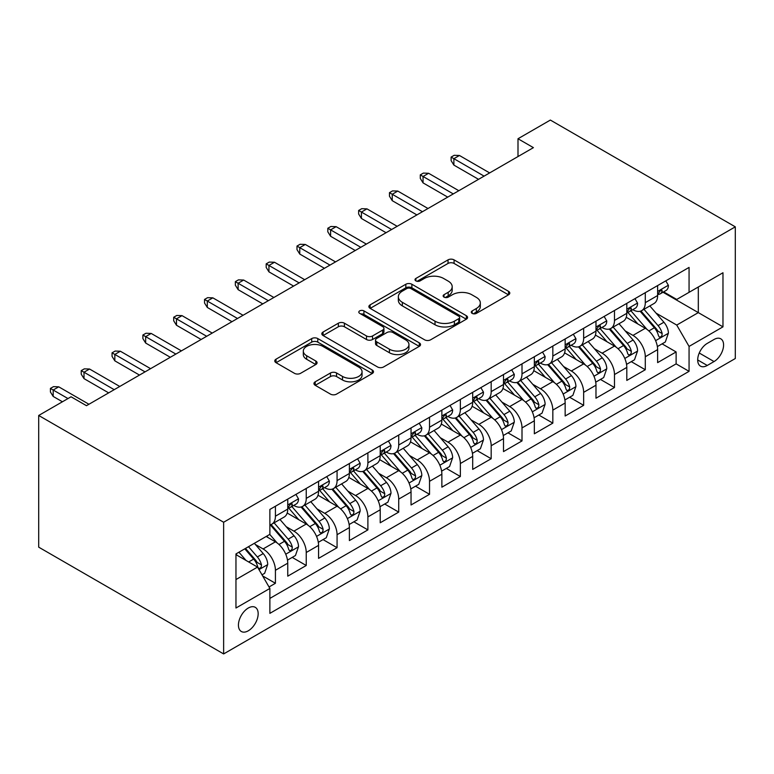 <?xml version="1.0" encoding="UTF-8"?>
<svg xmlns="http://www.w3.org/2000/svg" width="774" height="774" viewBox="0 0 774 774"><rect width="100%" height="100%" fill="white"/><g stroke="black" fill="none" stroke-linecap="round" stroke-linejoin="round"><path stroke-width="1.16" d="M472.159 313.373A2.999 1.732 0 0 0 476.397 313.373L508.537 294.817A4.276 2.467 0 0 0 509.795 293.075A4.276 2.467 0 0 0 508.537 291.324L454.077 259.88A4.276 2.467 0 0 0 448.03 259.88L415.88 278.447A2.999 1.732 0 0 0 415.009 279.666A2.999 1.732 0 0 0 415.88 280.885A2.999 1.732 0 0 0 420.118 280.885L424.278 278.485A13.69 7.904 0 0 1 443.647 278.485L448.185 281.107A13.69 7.904 0 0 1 452.19 286.699A13.69 7.904 0 0 1 448.185 292.282L444.024 294.691A2.999 1.732 0 0 0 443.144 295.91A2.999 1.732 0 0 0 444.024 297.129A2.999 1.732 0 0 0 448.252 297.129L452.413 294.73A13.69 7.904 0 0 1 471.782 294.73L476.32 297.351A13.69 7.904 0 0 1 480.325 302.944A13.69 7.904 0 0 1 476.32 308.526L472.159 310.935A2.999 1.732 0 0 0 471.279 312.154A2.999 1.732 0 0 0 472.159 313.373L472.159 310.935M248.299 630.8A13.951 8.05 120 0 0 257.413 618.503A13.951 8.05 120 0 0 255.275 607.329A13.951 8.05 120 0 0 248.299 608.025A13.951 8.05 120 0 0 239.185 620.313A13.951 8.05 120 0 0 241.324 631.487A13.951 8.05 120 0 0 248.299 630.8M315.212 381.805A4.276 2.467 0 0 0 313.954 383.556A4.276 2.467 0 0 0 315.212 385.297L330.488 394.121A4.276 2.467 0 0 0 336.545 394.121L372.246 373.513A4.276 2.467 0 0 0 373.494 371.762A4.276 2.467 0 0 0 372.246 370.02L317.785 338.577A4.276 2.467 0 0 0 311.728 338.577L276.028 359.184A4.276 2.467 0 0 0 274.78 360.936A4.276 2.467 0 0 0 276.028 362.677L294.488 373.339A4.276 2.467 0 0 0 300.535 373.339L315.821 364.515A4.276 2.467 0 0 0 317.069 362.764A4.276 2.467 0 0 0 315.821 361.023L306.668 355.74A11.446 6.608 0 0 1 303.311 351.067A11.446 6.608 0 0 1 310.374 344.962A11.446 6.608 0 0 1 322.855 346.394L358.701 367.089A11.446 6.608 0 0 1 362.058 371.762A11.446 6.608 0 0 1 354.985 377.867A11.446 6.608 0 0 1 342.514 376.435L336.545 372.981A4.276 2.467 0 0 0 330.488 372.981L315.212 381.805L315.212 385.297M735.3 226.84L550.362 120.067L518 138.749L533.412 147.65L86.475 405.682L71.063 396.791L38.7 415.474L223.638 522.247L735.3 226.84L735.3 358.526L223.638 653.933L223.638 522.247M424.578 339.796A4.276 2.467 0 0 0 430.634 339.796L466.335 319.188A4.276 2.467 0 0 0 467.583 317.437A4.276 2.467 0 0 0 466.335 315.695L411.874 284.252A4.276 2.467 0 0 0 405.828 284.252L370.127 304.859A4.276 2.467 0 0 0 368.869 306.61A4.276 2.467 0 0 0 370.127 308.352L424.578 339.796M360.887 314.021A2.999 1.732 0 0 1 363.925 314.447L363.925 310.887L419.285 342.853A4.276 2.467 0 0 1 420.543 344.604A4.276 2.467 0 0 1 419.285 346.346L383.585 366.963A4.276 2.467 0 0 1 377.538 366.963L323.077 335.519L323.077 332.027A4.276 2.467 0 0 0 321.82 333.768A4.276 2.467 0 0 0 323.077 335.519M323.077 332.027L338.354 323.203A4.276 2.467 0 0 1 344.411 323.203L366.489 335.955A4.276 2.467 0 0 0 372.546 335.955L382.675 330.101A4.276 2.467 0 0 0 383.933 328.36A4.276 2.467 0 0 0 382.675 326.609L359.687 313.335A2.999 1.732 0 0 1 358.807 312.116A2.999 1.732 0 0 1 360.655 310.509A2.999 1.732 0 0 1 363.925 310.887M269.023 586.982L275.418 583.286L262.628 575.904M255.352 544.47L263.092 548.94A17.434 10.062 60 0 1 275.418 570.293L287.754 563.172L287.754 576.166L306.243 565.494L292.224 557.396M286.177 526.678L293.917 531.148A17.434 10.062 60 0 1 306.243 552.501L318.569 545.38L318.569 558.373L337.067 547.692L323.039 539.594M317.001 508.876L324.741 513.346A17.434 10.062 60 0 1 337.067 534.699L349.393 527.587L349.393 540.571L367.892 529.9L353.863 521.802M347.826 491.084L355.556 495.554A17.434 10.062 60 0 1 367.892 516.906L380.218 509.785L380.218 522.779L398.716 512.107L384.688 504.009M378.641 473.291L386.381 477.761A17.434 10.062 60 0 1 398.716 499.114L411.042 491.993L411.042 504.987L429.531 494.305L415.512 486.207M409.465 455.489L417.205 459.959A17.434 10.062 60 0 1 429.531 481.312L441.867 474.201L441.867 487.185L460.356 476.513L446.337 468.415M440.29 437.697L448.03 442.167A17.434 10.062 60 0 1 460.356 463.52L472.691 456.399L472.691 469.392L491.18 458.721L477.161 450.623M471.114 419.905L478.854 424.375A17.434 10.062 60 0 1 491.18 445.727L503.506 438.606L503.506 451.6L522.005 440.919L507.976 432.821M501.939 402.103L509.679 406.573A17.434 10.062 60 0 1 522.005 427.925L534.331 420.814L534.331 433.798L552.829 423.126L538.801 415.028M532.764 384.31L540.494 388.78A17.434 10.062 60 0 1 552.829 410.133L565.155 403.012L565.155 416.006L583.654 405.334L569.625 397.236M563.578 366.518L571.318 370.988A17.434 10.062 60 0 1 583.654 392.341L595.98 385.22L595.98 398.213L614.479 387.532L600.45 379.434M594.403 348.716L602.143 353.186A17.434 10.062 60 0 1 614.479 374.548L626.805 367.427L626.805 380.421L645.293 369.74L645.293 356.746A17.434 10.062 -120 0 0 632.968 335.394L625.228 330.924M631.274 361.642L645.293 369.74M287.754 563.172A17.434 10.062 -120 0 0 275.418 541.819L266.169 536.479M318.569 545.38A17.434 10.062 -120 0 0 306.243 524.027L287.183 513.017M349.393 527.587A17.434 10.062 -120 0 0 337.067 506.235L318.008 495.225M380.218 509.785A17.434 10.062 -120 0 0 367.892 488.433L348.832 477.432M411.042 491.993A17.434 10.062 -120 0 0 398.716 470.64L379.647 459.63M441.867 474.201A17.434 10.062 -120 0 0 429.531 452.848L410.472 441.838M472.691 456.399A17.434 10.062 -120 0 0 460.356 435.046L441.296 424.046M503.506 438.606A17.434 10.062 -120 0 0 491.18 417.254L472.121 406.244M534.331 420.814A17.434 10.062 -120 0 0 522.005 399.461L502.945 388.451M565.155 403.012A17.434 10.062 -120 0 0 552.829 381.659L533.77 370.659M595.98 385.22A17.434 10.062 -120 0 0 583.654 363.867L564.585 352.857M626.805 367.427A17.434 10.062 -120 0 0 614.479 346.075L595.409 335.065M714.034 339.486L707.252 343.404A13.516 7.798 120 0 0 698.419 355.305A13.516 7.798 120 0 0 700.499 366.141A13.516 7.798 120 0 0 707.252 365.463L714.034 361.555A13.516 7.798 120 0 0 722.858 349.645A13.516 7.798 120 0 0 720.788 338.818A13.516 7.798 120 0 0 714.034 339.486M235.964 579.552L257.539 567.09L269.874 588.443L269.874 613.356L689.063 371.336L689.063 346.423L676.737 325.07L656.052 313.131M269.874 588.443L235.964 608.016L235.964 553.923L269.874 534.35L269.874 509.437L689.063 267.417L689.063 292.33L722.974 272.748L722.974 326.851L689.063 346.423M293.752 505.422L293.917 505.519A17.434 10.062 60 0 0 302.634 506.38L314.96 499.259A17.434 10.062 -120 0 0 318.569 491.277L318.569 481.312M324.577 487.63L324.741 487.726A17.434 10.062 60 0 0 333.459 488.588L345.784 481.467A17.434 10.062 -120 0 0 349.393 473.485L349.393 463.52M355.401 469.837L355.556 469.924A17.434 10.062 60 0 0 364.283 470.795L376.609 463.674A17.434 10.062 -120 0 0 380.218 455.692L380.218 445.727M386.226 452.035L386.381 452.132A17.434 10.062 60 0 0 395.098 452.993L407.434 445.872A17.434 10.062 -120 0 0 411.042 437.891L411.042 427.925M417.041 434.243L417.205 434.34A17.434 10.062 60 0 0 425.923 435.201L438.258 428.08A17.434 10.062 -120 0 0 441.867 420.098L441.867 410.133M447.865 416.451L448.03 416.538A17.434 10.062 60 0 0 456.747 417.409L469.073 410.288A17.434 10.062 -120 0 0 472.691 402.306L472.691 392.341M478.69 398.649L478.854 398.745A17.434 10.062 60 0 0 487.572 399.607L499.898 392.486A17.434 10.062 -120 0 0 503.506 384.504L503.506 374.539M509.515 380.856L509.679 380.953A17.434 10.062 60 0 0 518.396 381.814L530.722 374.693A17.434 10.062 -120 0 0 534.331 366.712L534.331 356.746M540.339 363.064L540.494 363.151A17.434 10.062 60 0 0 549.221 364.022L561.547 356.901A17.434 10.062 -120 0 0 565.155 348.919L565.155 338.954M571.164 345.262L571.318 345.359A17.434 10.062 60 0 0 580.036 346.22L592.371 339.099A17.434 10.062 -120 0 0 595.98 331.117L595.98 321.152M601.979 327.47L602.143 327.566A17.434 10.062 60 0 0 610.86 328.428L623.196 321.307A17.434 10.062 -120 0 0 626.805 313.325L626.805 303.36M269.874 598.408L676.118 363.867L676.118 351.947L657.629 362.619L657.629 349.625A17.434 10.062 -120 0 0 645.293 328.273L626.234 317.272M632.803 309.677L632.968 309.764A17.434 10.062 -120 0 0 641.685 310.635A17.434 10.062 -120 0 0 645.293 302.653L645.293 292.678M641.685 310.635L654.011 303.514A17.434 10.062 -120 0 0 657.629 295.533L657.629 285.567M275.418 506.225L275.418 516.19A17.434 10.062 60 0 1 271.809 524.172A17.434 10.062 60 0 1 269.874 524.878M271.809 524.172L284.135 517.061A17.434 10.062 -120 0 0 287.754 509.079L287.754 499.114M306.243 488.433L306.243 498.398A17.434 10.062 60 0 1 302.634 506.38M337.067 470.64L337.067 480.606A17.434 10.062 60 0 1 333.459 488.588M367.892 452.838L367.892 462.804A17.434 10.062 60 0 1 364.283 470.795M398.716 435.046L398.716 445.011A17.434 10.062 60 0 1 395.098 452.993M429.531 417.254L429.531 427.219A17.434 10.062 60 0 1 425.923 435.201M460.356 399.452L460.356 409.427A17.434 10.062 60 0 1 456.747 417.409M491.18 381.659L491.18 391.625A17.434 10.062 60 0 1 487.572 399.607M522.005 363.867L522.005 373.832A17.434 10.062 60 0 1 518.396 381.814M552.829 346.065L552.829 356.04A17.434 10.062 60 0 1 549.221 364.022M583.654 328.273L583.654 338.238A17.434 10.062 60 0 1 580.036 346.22M614.479 310.48L614.479 320.446A17.434 10.062 60 0 1 610.86 328.428M614.479 374.548L614.479 387.532M583.654 392.341L583.654 405.334M552.829 410.133L552.829 423.126M522.005 427.925L522.005 440.919M491.18 445.727L491.18 458.721M460.356 463.52L460.356 476.513M429.531 481.312L429.531 494.305M398.716 499.114L398.716 512.107M367.892 516.906L367.892 529.9M337.067 534.699L337.067 547.692M306.243 552.501L306.243 565.494M275.418 570.293L275.418 583.286M257.539 567.09L235.964 554.629M676.737 325.07L698.312 312.619L698.312 286.99L722.974 272.748M663.008 292.233L722.974 326.851M663.628 291.875L676.737 299.441L689.063 292.33M38.7 415.474L38.7 547.16L223.638 653.933M518 138.749L518 156.551M662.099 343.849L676.118 351.947M676.118 363.867L689.063 371.336M473.359 313.799L476.32 312.086A13.69 7.904 0 0 0 480.325 306.504L480.325 302.944M452.19 286.699L452.19 290.26A13.69 7.904 0 0 1 448.185 295.842L445.214 297.555M508.479 294.855L454.077 263.441A4.276 2.467 0 0 0 448.03 263.441L417.08 281.31M466.277 319.217L411.874 287.812A4.276 2.467 0 0 0 405.828 287.812L370.185 308.391M458.769 318.665A2.999 1.732 0 0 0 459.65 317.437A2.999 1.732 0 0 0 458.769 316.218L410.965 288.615A2.999 1.732 0 0 0 406.727 288.615L402.345 291.15A13.69 7.904 0 0 0 398.339 296.742A13.69 7.904 0 0 0 402.345 302.324L435.017 321.191A13.69 7.904 0 0 0 454.386 321.191L458.769 318.665L458.769 322.216A2.999 1.732 0 0 0 459.65 320.997L459.65 317.437M398.339 296.742L398.339 300.302A13.69 7.904 0 0 0 402.345 305.885L402.345 302.324M458.769 322.216L454.386 324.751A13.69 7.904 0 0 1 435.017 324.751L402.345 305.885M323.135 335.548L338.354 326.763L338.354 323.203M383.933 328.36L383.933 331.911A4.276 2.467 0 0 1 382.675 333.662L372.546 339.515A4.276 2.467 0 0 1 366.489 339.515L344.411 326.763A4.276 2.467 0 0 0 338.354 326.763M363.925 314.447L419.227 346.384M389.409 349.19A11.446 6.608 0 0 0 401.88 350.622A11.446 6.608 0 0 0 408.953 344.517A11.446 6.608 0 0 0 405.595 339.844L392.969 332.549A4.276 2.467 0 0 0 386.913 332.549L376.783 338.402A4.276 2.467 0 0 0 375.525 340.144A4.276 2.467 0 0 0 376.783 341.895L389.409 349.19L389.409 352.741A11.446 6.608 0 0 0 401.88 354.173A11.446 6.608 0 0 0 408.953 348.068L408.953 344.517M375.525 340.144L375.525 343.704A4.276 2.467 0 0 0 376.783 345.456L376.783 341.895M389.409 352.741L376.783 345.456M362.058 371.762L362.058 375.322A11.446 6.608 0 0 1 354.985 381.427A11.446 6.608 0 0 1 342.514 379.995L336.545 376.541A4.276 2.467 0 0 0 330.488 376.541L315.27 385.336M303.311 351.067L303.311 354.618A11.446 6.608 0 0 0 306.668 359.291L306.668 355.74M315.763 364.544L306.668 359.291M372.188 373.542L317.785 342.137A4.276 2.467 0 0 0 311.728 342.137L276.086 362.716M657.368 346.578L665.33 341.982L668.417 333.081A11.552 6.666 -120 0 0 663.918 322.236L649.831 305.923M647.006 329.405L630.916 310.771M637.853 323.977L628.507 313.16A27.68 15.983 -120 0 0 627.646 312.193M640.117 311.254L654.359 327.75A11.552 6.666 60 0 1 658.481 335.703L659.322 337.077L660.88 336.854L661.925 335.587L662.176 333.575A11.552 6.666 -120 0 0 658.055 325.612L643.978 309.31M640.949 310.984L656.255 328.708A5.882 3.396 60 0 1 657.745 331.011L662.176 333.575M665.795 280.846L668.417 285.383A11.552 6.666 60 0 1 666.017 290.502L660.164 293.878A11.552 6.666 -120 0 0 662.176 291.218L661.934 290.192L660.493 290.482L658.481 293.356A11.552 6.666 60 0 1 657.629 295M658.016 294.42L658.055 294.42A11.552 6.666 -120 0 0 660.164 293.878M484.089 176.124L453.883 158.68L453.883 165.094L451.116 160.644L451.116 157.083L453.883 158.68L459.437 155.477L489.642 172.921M453.883 165.094L478.545 179.326M451.116 157.083L454.193 155.303L459.437 155.477M626.543 364.37L634.506 359.775L637.592 350.874A11.552 6.666 -120 0 0 633.093 340.028L619.006 323.726M616.191 347.197L600.092 328.563M607.029 341.769L597.683 330.953A27.68 15.983 -120 0 0 596.831 329.995M609.293 329.056L623.534 345.543A11.552 6.666 60 0 1 627.656 353.505L628.498 354.869L630.055 354.656L631.1 353.379L631.352 351.367A11.552 6.666 -120 0 0 627.24 343.414L613.153 327.102M610.125 328.786L625.431 346.5A5.882 3.396 60 0 1 626.921 348.803L631.352 351.367M595.719 382.172L603.681 377.567L606.768 368.666A11.552 6.666 -120 0 0 602.269 357.82L588.182 341.518M585.367 364.989L569.267 346.355M576.204 359.571L566.858 348.755A27.68 15.983 -120 0 0 566.007 347.787M578.468 346.849L592.71 363.345A11.552 6.666 60 0 1 596.831 371.297L597.673 372.671L599.231 372.449L600.276 371.181L600.527 369.159A11.552 6.666 -120 0 0 596.415 361.206L582.329 344.904M579.31 346.578L594.616 364.302A5.882 3.396 60 0 1 596.096 366.605L600.527 369.159M564.894 399.964L572.866 395.369L575.943 386.468A11.552 6.666 -120 0 0 571.444 375.622L557.367 359.31M554.542 382.791L538.443 364.157M545.38 377.364L536.043 366.547A27.68 15.983 -120 0 0 535.182 365.58M547.644 364.641L561.895 381.137A11.552 6.666 60 0 1 566.007 389.09L566.849 390.464L568.406 390.241L569.451 388.974L569.712 386.961A11.552 6.666 -120 0 0 565.591 378.999L551.504 362.696M548.485 364.37L563.791 382.095A5.882 3.396 60 0 1 565.272 384.397L569.712 386.961M534.079 417.757L542.042 413.161L545.119 404.26A11.552 6.666 -120 0 0 540.62 393.415L526.543 377.112M523.717 400.584L507.618 381.95M514.555 395.156L505.219 384.339A27.68 15.983 -120 0 0 504.358 383.382M516.819 382.443L531.07 398.929A11.552 6.666 60 0 1 535.182 406.892L536.024 408.256L537.591 408.043L538.636 406.766L538.888 404.754A11.552 6.666 -120 0 0 534.766 396.801L520.679 380.489M517.661 382.172L532.967 399.887A5.882 3.396 60 0 1 534.447 402.19L538.888 404.754M634.97 298.648L637.592 303.185A11.552 6.666 60 0 1 635.202 308.294L629.339 311.67A11.552 6.666 -120 0 0 631.352 309.01L631.11 307.984L629.668 308.275L627.656 311.148A11.552 6.666 60 0 1 626.805 312.793M627.192 312.212L627.24 312.212A11.552 6.666 -120 0 0 629.339 311.67M453.274 193.916L423.059 176.482L423.059 182.887L420.292 178.436L420.292 174.876L423.059 176.482L428.612 173.279L458.818 190.714M423.059 182.887L447.72 197.118M420.292 174.876L423.368 173.095L428.612 173.279M604.146 316.44L606.768 320.978A11.552 6.666 60 0 1 604.378 326.086L598.515 329.472A11.552 6.666 -120 0 0 600.527 326.812L600.285 325.786L598.844 326.067L596.831 328.94A11.552 6.666 60 0 1 595.98 330.585M596.367 330.014L596.415 330.014A11.552 6.666 -120 0 0 598.515 329.472M422.449 211.718L392.244 194.274L392.244 200.679L389.467 196.228L389.467 192.668L392.244 194.274L397.788 191.072L427.993 208.506M392.244 200.679L416.896 214.92M389.467 192.668L392.544 190.897L397.788 191.072M573.321 334.233L575.943 338.77A11.552 6.666 60 0 1 573.553 343.888L567.7 347.265A11.552 6.666 -120 0 0 569.712 344.604L569.461 343.579L568.019 343.869L566.007 346.742A11.552 6.666 60 0 1 565.155 348.387M565.542 347.807L565.591 347.807A11.552 6.666 -120 0 0 567.7 347.265M391.625 229.51L361.419 212.066L361.419 218.481L358.643 214.03L358.643 210.47L361.419 212.066L366.963 208.864L397.168 226.308M361.419 218.481L386.071 232.713M358.643 210.47L361.729 208.69L366.963 208.864M542.506 352.035L545.119 356.572A11.552 6.666 60 0 1 542.729 361.681L536.875 365.057A11.552 6.666 -120 0 0 538.888 362.396L538.646 361.371L537.195 361.661L535.182 364.535A11.552 6.666 60 0 1 534.331 366.179M534.718 365.599L534.766 365.599A11.552 6.666 -120 0 0 536.875 365.057M360.8 247.303L330.595 229.868L330.595 236.273L327.818 231.823L327.818 228.262L330.595 229.868L336.139 226.666L366.344 244.1M330.595 236.273L355.256 250.505M327.818 228.262L330.904 226.482L336.139 226.666M503.255 435.549L511.217 430.954L514.294 422.053A11.552 6.666 -120 0 0 509.795 411.207L495.718 394.904M492.893 418.376L476.803 399.742M483.731 412.958L474.394 402.141A27.68 15.983 -120 0 0 473.533 401.174M486.004 400.235L500.246 416.731A11.552 6.666 60 0 1 504.367 424.684L505.199 426.058L506.767 425.835L507.812 424.568L508.063 422.546A11.552 6.666 -120 0 0 503.942 414.593L489.865 398.291M486.836 399.964L502.142 417.689A5.882 3.396 60 0 1 503.622 419.992L508.063 422.546M511.682 369.827L514.294 374.364A11.552 6.666 60 0 1 511.904 379.473L506.051 382.859A11.552 6.666 -120 0 0 508.063 380.198L507.821 379.173L506.37 379.454L504.367 382.327A11.552 6.666 60 0 1 503.506 383.972M503.893 383.401L503.942 383.401A11.552 6.666 -120 0 0 506.051 382.859M329.976 265.105L299.77 247.661L299.77 254.066L296.993 249.615L296.993 246.055L299.77 247.661L305.324 244.458L335.529 261.893M299.77 254.066L324.432 268.307M296.993 246.055L300.08 244.284L305.324 244.458M472.43 453.351L480.393 448.756L483.479 439.855A11.552 6.666 -120 0 0 478.98 429.009L464.893 412.697M462.068 436.178L445.979 417.544M452.916 430.75L443.57 419.934A27.68 15.983 -120 0 0 442.709 418.966M455.18 418.028L469.421 434.524A11.552 6.666 60 0 1 473.543 442.476L474.385 443.85L475.942 443.628L476.987 442.36L477.239 440.348A11.552 6.666 -120 0 0 473.117 432.385L459.04 416.083M456.012 417.757L471.318 435.481A5.882 3.396 60 0 1 472.808 437.784L477.239 440.348M441.606 471.143L449.568 466.548L452.655 457.647A11.552 6.666 -120 0 0 448.156 446.801L434.069 430.499M431.253 453.97L415.154 435.336M422.091 448.543L412.745 437.726A27.68 15.983 -120 0 0 411.894 436.768M424.355 435.83L438.597 452.316A11.552 6.666 60 0 1 442.718 460.278L443.56 461.643L445.118 461.43L446.163 460.153L446.414 458.14A11.552 6.666 -120 0 0 442.293 450.187L428.216 433.875M425.187 435.559L440.493 453.274A5.882 3.396 60 0 1 441.983 455.576L446.414 458.14M410.781 488.936L418.744 484.34L421.83 475.439A11.552 6.666 -120 0 0 417.331 464.594L403.244 448.291M400.429 471.763L384.33 453.129M391.267 466.335L381.921 455.528A27.68 15.983 -120 0 0 381.069 454.561M393.531 453.622L407.772 470.118A11.552 6.666 60 0 1 411.894 478.071L412.736 479.445L414.293 479.222L415.338 477.955L415.59 475.933A11.552 6.666 -120 0 0 411.478 467.98L397.391 451.677M394.372 453.351L409.678 471.076A5.882 3.396 60 0 1 411.158 473.378L415.59 475.933M379.957 506.738L387.929 502.142L391.005 493.241A11.552 6.666 -120 0 0 386.507 482.396L372.42 466.083M369.604 489.565L353.505 470.931M360.442 484.137L351.106 473.32A27.68 15.983 -120 0 0 350.245 472.353M362.706 471.414L376.948 487.91A11.552 6.666 60 0 1 381.069 495.863L381.911 497.237L383.469 497.014L384.514 495.747L384.765 493.735A11.552 6.666 -120 0 0 380.653 485.772L366.566 469.47M363.548 471.143L378.854 488.868A5.882 3.396 60 0 1 380.334 491.171L384.765 493.735M349.132 524.53L357.104 519.934L360.181 511.034A11.552 6.666 -120 0 0 355.682 500.188L341.605 483.885M338.78 507.357L322.681 488.723M329.618 501.929L320.281 491.113A27.68 15.983 -120 0 0 319.42 490.155M331.882 489.216L346.133 505.703A11.552 6.666 60 0 1 350.245 513.665L351.086 515.029L352.644 514.816L353.689 513.539L353.95 511.527A11.552 6.666 -120 0 0 349.829 503.574L335.742 487.262M332.723 488.945L348.029 506.66A5.882 3.396 60 0 1 349.509 508.963L353.95 511.527M480.857 387.619L483.479 392.157A11.552 6.666 60 0 1 481.08 397.275L475.226 400.651A11.552 6.666 -120 0 0 477.239 397.991L476.997 396.965L475.555 397.256L473.543 400.129A11.552 6.666 60 0 1 472.691 401.774M473.078 401.193L473.117 401.193A11.552 6.666 -120 0 0 475.226 400.651M299.151 282.897L268.946 265.453L268.946 271.858L266.179 267.417L266.179 263.857L268.946 265.453L274.499 262.251L304.704 279.695M268.946 271.858L293.607 286.099M266.179 263.857L269.255 262.076L274.499 262.251M450.033 405.421L452.655 409.959A11.552 6.666 60 0 1 450.265 415.067L444.402 418.444A11.552 6.666 -120 0 0 446.414 415.783L446.172 414.758L444.731 415.048L442.718 417.921A11.552 6.666 60 0 1 441.867 419.566M442.254 418.986L442.293 418.986A11.552 6.666 -120 0 0 444.402 418.444M268.326 300.689L238.121 283.255L238.121 289.66L235.354 285.209L235.354 281.649L238.121 283.255L243.675 280.053L273.88 297.487M238.121 289.66L262.783 303.892M235.354 281.649L238.431 279.869L243.675 280.053M419.208 423.214L421.83 427.751A11.552 6.666 60 0 1 419.44 432.859L413.577 436.246A11.552 6.666 -120 0 0 415.59 433.585L415.348 432.56L413.906 432.84L411.894 435.714A11.552 6.666 60 0 1 411.042 437.358M411.429 436.788L411.478 436.788A11.552 6.666 -120 0 0 413.577 436.246M237.512 318.491L207.306 301.047L207.306 307.452L204.53 303.002L204.53 299.441L207.306 301.047L212.85 297.845L243.055 315.279M207.306 307.452L231.958 321.694M204.53 299.441L207.606 297.671L212.85 297.845M388.384 441.006L391.005 445.543A11.552 6.666 60 0 1 388.616 450.662L382.762 454.038A11.552 6.666 -120 0 0 384.765 451.377L384.523 450.352L383.082 450.642L381.069 453.516A11.552 6.666 60 0 1 380.218 455.16M380.605 454.58L380.653 454.58A11.552 6.666 -120 0 0 382.762 454.038M206.687 336.284L176.482 318.84L176.482 325.244L173.705 320.804L173.705 317.243L176.482 318.84L182.025 315.637L212.231 333.081M176.482 325.244L201.134 339.486M173.705 317.243L176.791 315.463L182.025 315.637M357.569 458.808L360.181 463.345A11.552 6.666 60 0 1 357.791 468.454L351.938 471.83A11.552 6.666 -120 0 0 353.95 469.17L353.699 468.144L352.257 468.434L350.245 471.308A11.552 6.666 60 0 1 349.393 472.953M349.78 472.372L349.829 472.372A11.552 6.666 -120 0 0 351.938 471.83M175.862 354.076L145.657 336.642L145.657 343.046L142.88 338.596L142.88 335.036L145.657 336.642L151.201 333.439L181.406 350.874M145.657 343.046L170.309 357.278M142.88 335.036L145.967 333.255L151.201 333.439M318.317 542.322L326.28 537.727L329.356 528.826A11.552 6.666 -120 0 0 324.857 517.98L310.78 501.678M307.955 525.149L291.866 506.515M298.793 519.722L289.457 508.915A27.68 15.983 -120 0 0 288.596 507.947M301.057 507.009L315.308 523.505A11.552 6.666 60 0 1 319.42 531.457L320.262 532.831L321.829 532.609L322.874 531.341L323.126 529.319A11.552 6.666 -120 0 0 319.004 521.366L304.917 505.064M301.899 506.738L317.205 524.462A5.882 3.396 60 0 1 318.685 526.765L323.126 529.319M326.744 476.6L329.356 481.138A11.552 6.666 60 0 1 326.967 486.246L321.113 489.632A11.552 6.666 -120 0 0 323.126 486.972L322.884 485.946L321.433 486.227L319.42 489.1A11.552 6.666 60 0 1 318.569 490.745M318.956 490.174L319.004 490.174A11.552 6.666 -120 0 0 321.113 489.632M145.038 371.868L114.833 354.434L114.833 360.839L112.056 356.388L112.056 352.828L114.833 354.434L120.376 351.232L150.591 368.666M114.833 360.839L139.494 375.08M112.056 352.828L115.142 351.057L120.376 351.232M287.493 560.124L295.455 555.519L298.532 546.628A11.552 6.666 -120 0 0 294.043 535.782L279.956 519.47M277.131 542.951L269.758 534.408M267.978 537.524L266.778 536.13M270.242 524.801L284.484 541.297A11.552 6.666 60 0 1 288.605 549.25L289.437 550.624L291.005 550.401L292.05 549.134L292.301 547.121A11.552 6.666 -120 0 0 288.18 539.159L274.102 522.856M271.074 524.53L286.38 542.255A5.882 3.396 60 0 1 287.87 544.557L292.301 547.121M295.92 494.393L298.532 498.93A11.552 6.666 60 0 1 296.142 504.048L290.289 507.425A11.552 6.666 -120 0 0 292.301 504.764L292.059 503.739L290.618 504.029L288.605 506.902A11.552 6.666 60 0 1 287.754 508.547M288.131 507.967L288.18 507.967A11.552 6.666 -120 0 0 290.289 507.425M114.213 389.67L84.008 372.226L84.008 378.631L81.231 374.19L81.231 370.63L84.008 372.226L89.561 369.024L119.767 386.468M84.008 378.631L108.67 392.873M81.231 370.63L84.318 368.85L89.561 369.024M262.009 574.83L264.631 573.321L267.717 564.42A11.552 6.666 -120 0 0 263.218 553.574L254.346 543.309M246.074 560.473L238.934 552.21M237.154 555.316L235.964 553.942M244.797 548.824L253.659 559.089A11.552 6.666 60 0 1 257.781 567.052L258.622 568.416L260.18 568.203L261.225 566.926L261.477 564.914A11.552 6.666 -120 0 0 257.355 556.951L248.493 546.686M245.503 548.418L255.555 560.047A5.882 3.396 60 0 1 257.045 562.35L261.477 564.914M67.986 398.562L53.183 390.028L53.183 396.433L50.416 391.983L50.416 388.422L53.183 390.028L58.737 386.826L88.942 404.26M53.183 396.433L62.433 401.774M50.416 388.422L53.493 386.642L58.737 386.826M263.092 548.94L275.418 541.819M293.917 531.148L306.243 524.027M324.741 513.346L337.067 506.235M355.556 495.554L367.892 488.433M386.381 477.761L398.716 470.64M417.205 459.959L429.531 452.848M448.03 442.167L460.356 435.046M478.854 424.375L491.18 417.254M509.679 406.573L522.005 399.461M540.494 388.78L552.829 381.659M571.318 370.988L583.654 363.867M602.143 353.186L614.479 346.075M632.968 335.394L645.293 328.273M645.293 302.653L657.629 295.533M275.418 516.19L287.754 509.079M306.243 498.398L318.569 491.277M337.067 480.606L349.393 473.485M367.892 462.804L380.218 455.692M398.716 445.011L411.042 437.891M429.531 427.219L441.867 420.098M460.356 409.427L472.691 402.306M491.18 391.625L503.506 384.504M522.005 373.832L534.331 366.712M552.829 356.04L565.155 348.919M583.654 338.238L595.98 331.117M614.479 320.446L626.805 313.325M645.293 356.746L657.629 349.625M699.251 353.021L714.034 361.555M697.693 359.949L707.252 365.463M476.32 312.086L476.32 308.526M444.024 297.129L444.024 294.691M448.185 295.842L448.185 292.282M415.88 280.885L415.88 278.447M448.03 263.441L448.03 259.88M454.077 263.441L454.077 259.88M508.537 294.817L508.537 291.324M370.127 308.352L370.127 304.859M405.828 287.812L405.828 284.252M411.874 287.812L411.874 284.252M466.335 319.188L466.335 315.695M435.017 324.751L435.017 321.191M454.386 324.751L454.386 321.191M344.411 326.763L344.411 323.203M366.489 339.515L366.489 335.955M372.546 339.515L372.546 335.955M382.675 333.662L382.675 330.101M419.285 346.346L419.285 342.853M330.488 376.541L330.488 372.981M336.545 376.541L336.545 372.981M342.514 379.995L342.514 376.435M315.821 364.515L315.821 361.023M276.028 362.677L276.028 359.184M311.728 342.137L311.728 338.577M317.785 342.137L317.785 338.577M372.246 373.513L372.246 370.02M655.607 340.657L668.339 333.304M658.055 325.612L663.918 322.236M648.854 330.933L654.359 327.75M668.339 285.258L657.629 291.44M660.686 290.356L662.176 291.218M624.782 358.449L637.515 351.096M627.24 343.414L633.093 340.028M618.029 348.726L623.534 345.543M593.958 376.241L606.69 368.898M596.415 361.206L602.269 357.82M587.205 366.518L592.71 363.345M563.133 394.043L575.866 386.69M565.591 378.999L571.444 375.622M556.38 384.32L561.895 381.137M532.309 411.836L545.041 404.483M534.766 396.801L540.62 393.415M525.556 402.112L531.07 398.929M637.515 303.05L626.805 309.232M629.862 308.149L631.352 309.01M606.69 320.842L595.98 327.025M599.037 325.951L600.527 326.812M575.866 338.644L565.155 344.827M568.213 343.743L569.712 344.604M545.041 356.437L534.331 362.619M537.398 361.535L538.888 362.396M501.494 429.628L514.226 422.285M503.942 414.593L509.795 411.207M494.731 419.905L500.246 416.731M514.226 374.229L503.506 380.411M506.573 379.337L508.063 380.198M470.669 447.43L483.402 440.077M473.117 432.385L478.98 429.009M463.916 437.707L469.421 434.524M439.845 465.222L452.577 457.869M442.293 450.187L448.156 446.801M433.092 455.499L438.597 452.316M409.02 483.015L421.753 475.662M411.478 467.98L417.331 464.594M402.267 473.291L407.772 470.118M378.196 500.817L390.928 493.464M380.653 485.772L386.507 482.396M371.443 491.093L376.948 487.91M347.371 518.609L360.103 511.256M349.829 503.574L355.682 500.188M340.618 508.886L346.133 505.703M483.402 392.031L472.691 398.213M475.749 397.13L477.239 397.991M452.577 409.823L441.867 416.006M444.924 414.922L446.414 415.783M421.753 427.616L411.042 433.798M414.1 432.724L415.59 433.585M390.928 445.418L380.218 451.6M383.275 450.516L384.765 451.377M360.103 463.21L349.393 469.392M352.451 468.309L353.95 469.17M316.556 536.401L329.289 529.048M319.004 521.366L324.857 517.98M309.793 526.678L315.308 523.505M329.289 481.002L318.569 487.185M321.636 486.111L323.126 486.972M285.732 554.203L298.464 546.85M288.18 539.159L294.043 535.782M278.979 544.48L284.484 541.297M298.464 498.804L287.754 504.987M290.811 503.903L292.301 504.764M259.009 569.625L267.64 564.643M257.355 556.951L263.218 553.574M248.677 561.972L253.659 559.089"/></g></svg>
